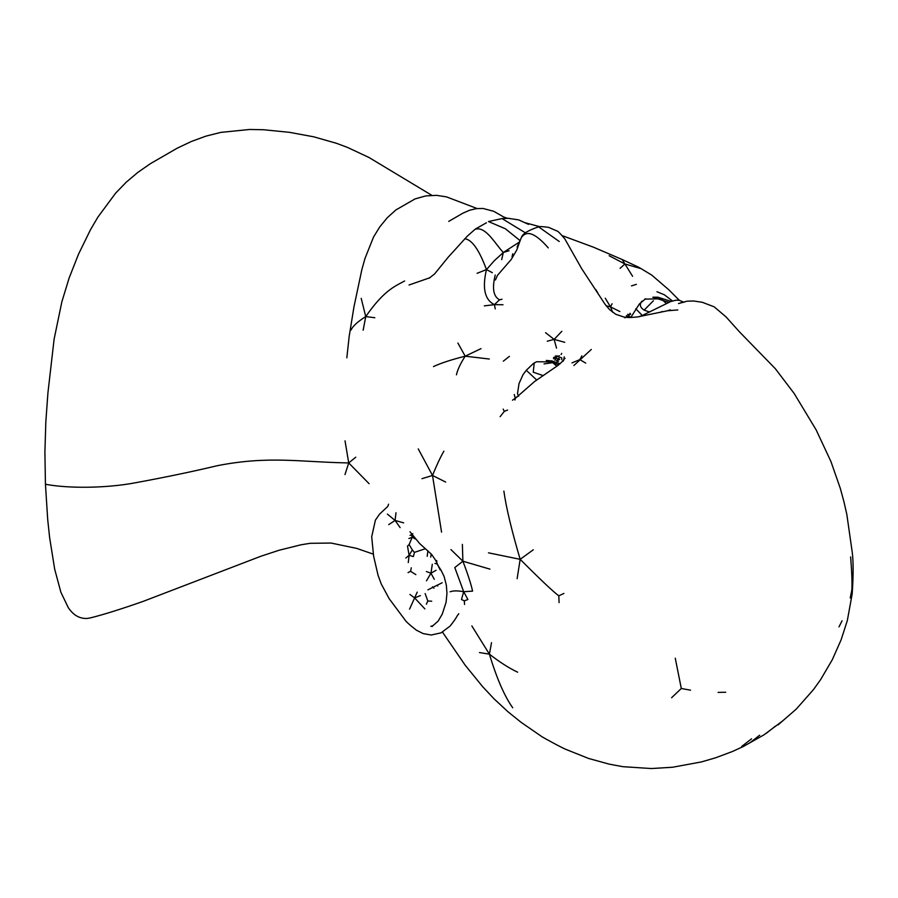 <?xml version="1.0" encoding="UTF-8"?>
<svg xmlns="http://www.w3.org/2000/svg" width="898" height="898" viewBox="0 0 898 898"><rect width="100%" height="100%" fill="white"/><g stroke="black" fill="none" stroke-linecap="round" stroke-linejoin="round"><path stroke-width="1.35" d="M558.747 364.846L546.265 360.424L552.45 361.041M518.73 396.141L517.484 393.773L519.022 383.592L523.006 374.713L526.284 370.279L533.356 363.522L536.499 361.759L551.911 361.905L556.782 366.204M630.733 317.544L639.387 303.951L645.628 298.72M668.785 302.334L652.824 297.216L657.965 297.216L671.109 301.402M556.794 362.455L557.456 360.468L556.176 360.322M558.534 361.378L557.456 360.468L557.613 358.796M431.77 195.293L368.921 157.453L347.515 147.429L336.514 143.321L313.772 136.822L289.549 132.343L263.44 129.727L249.655 129.469L220.829 132.388L206.08 136.092L191.442 141.446L177.22 148.181L150.393 163.672L137.877 172.371L126.225 182.193L115.651 193.115L97.916 217.08L90.608 229.506L78.519 254.179L69.112 278.077L61.839 301.896L54.105 339.208L47.92 392.942L45.843 421.69L44.9 452.008L45.439 484.235L47.706 519.56L49.615 537.532L54.677 569.152L60.873 592.231L68.248 607.564C73.344 615.265 79.72 618.879 87.375 618.43L90.619 617.846C104.067 614.457 121.612 608.956 143.276 601.334L260.678 556.322L278.997 550.272L301.111 544.772L310.158 543.312L331.104 543.054L356.663 548.386L373.276 554.122M627.971 317.566L628.23 316.141L629.992 316.736M624.907 317.836L630.654 314.143M626.4 315.636L628.23 316.141L630.082 313.301M627.635 314.255L628.622 314.693M850.642 556.94C851.876 572.7 852.269 583.734 851.832 590.031L850.226 597.978M852.202 593.466L851.832 590.031M619.878 311.55L610.494 306.847L612.088 303.793M612.728 312.336L610.494 306.847L606.083 305.769M605.263 298.226L610.494 306.847M670.301 309.855L666.72 310.955M667.641 310.753L677.799 309.945M620.069 268.345L624.918 263.978L632.596 276.281M679.315 300.325L669.044 289.987L651.768 275.114L639.095 267.436L622.191 259.533L624.918 263.978L640.577 268.513M624.918 263.978L609.158 255.728M559.263 241.506L538.609 226.857C541.662 227.093 535.388 225.78 548.498 227.329L557.007 231.011C557.658 230.842 560.251 233.458 564.808 238.857L581.612 268.558L604.994 304.197L609.529 309.574L615.781 314.289L624.177 317.117L629.734 317.555L637.378 316.96L667.596 310.764M519.863 240.428L505.372 228.766L488.467 221.548L502.038 218.573L525.453 232.874M429.121 278.189L434.52 274.036L448.068 257.356L467.431 236.039L475.379 229.035L486.424 222.783M517.865 396.355L515.295 398.263L516.889 396.781M512.5 400.182L515.295 398.263L514.251 394.525M559.611 359.57L559.05 358.583M560.307 357.303L561.8 357.988L561.733 359.582M558.309 358.65L559.409 357.18M559.005 359.222L557.456 360.468M562.328 361.636L563.181 361.108L562.552 360.805M563.45 359.93L563.214 360.715M564.202 356.854L563.798 359.739M563.686 360.322L563.203 360.884M554.829 360.12L555.974 357.853L556.917 358.594M553.46 358.706L559.331 355.698M553.572 357.483L555.099 357.135L555.974 357.853L557.007 355.698M555.099 357.135L555.514 355.889M515.295 398.263L515.003 399.992M564.034 359.29L565.033 358.313M507.572 410.038L504.283 411.396L503.172 409.084M351.073 329.993C352.813 326.086 357.707 321.619 365.744 316.59L363.151 330.217M361.209 298.383L365.744 316.59L374.836 317.735M404.639 280.984C393.953 286.675 383.457 291.087 365.744 316.59M690.54 690.18L681.301 688.485L675.262 658.2M681.301 688.485L671.614 697.724M559.072 602.625L558.803 595.823L563.91 593.455M558.803 595.823C553.572 592.029 540.686 579.872 520.167 559.331L533.277 549.801M517.125 578.682L520.167 559.331C511.523 529.977 506.09 507.224 503.879 491.094M500.13 416.672L504.283 411.396M520.167 559.331L488.478 552.831M517.641 672.187C509.267 668.269 499.86 662.264 489.41 654.171L491.52 642.654M512.724 707.792C504.508 696.298 496.74 678.428 489.41 654.171L479.465 652.554M547.264 341.218L554.122 339.388L556.524 348.121M561.867 331.295L554.122 339.388L564.719 342.295M581.87 355.889L579.85 359.604L571.959 362.904M554.122 339.388L545.58 332.687M591.299 349.457L573.867 365.531M585.721 363.106L579.85 359.604M489.309 359.02L465.198 356.192L481.014 348.626M456.442 374.825C457.553 369.707 460.472 363.488 465.198 356.192C451.346 359.683 440.772 363.151 433.476 366.586M457.901 343.058L465.198 356.192M477.085 273.318L486.469 269.58C482.08 288.168 484.729 299.853 494.428 304.647L484.291 305.87M495.247 275.024C491.947 288.325 493.384 296.576 499.535 299.797L494.428 304.647L495.258 308.923M494.428 304.647L503.003 304.759M492.317 272.666L486.469 269.58L494.439 260.577L503.34 252.484L501.679 259.634M499.535 299.797L502.027 299.259M475.008 229.372C485.549 225.409 495.763 244.772 503.34 252.484L509.087 250.722M520.773 238.834L520.144 240.642M548.24 247.87C535.388 233.076 526.385 229.731 521.244 237.824L520.335 240.103M486.469 269.58C479.139 249.779 471.888 239.497 464.715 238.767M409.05 284.992L430.097 277.673M503.34 252.484L519.1 242.224M345.023 440.851L348.727 462.941C299.438 462.066 269.198 455.578 217.428 465.669C192.688 471.562 165.513 477.231 135.924 482.675C105.919 488.456 67.406 488.534 45.439 484.235M355.754 457.205L348.727 462.941L344.989 474.559M348.727 462.941L369.1 483.685M471.854 625.951L489.41 654.171M464.569 604.477L464.322 600.852L467.903 599.494L463.682 591.726L472.573 591.12C471.136 584.329 467.914 574.361 462.885 561.205L489.96 569.141M464.322 600.852L461.471 599.505L463.682 591.726L454.803 567.57L462.885 561.205L462.38 544.401M387.364 514.083L395.075 520.425L388.733 524.634M396.007 512.724L395.075 520.425L403.64 522.861M400.126 527.631L395.075 520.425M430.849 626.344L432.926 625.67L432.106 626.557M440.974 570.084L444.095 576.437L446.362 585.249L446.946 593.297L446.082 602.311L442.243 614.153L438.123 621.124L432.926 625.67M450.145 591.793C453.12 590.615 457.632 590.581 463.682 591.726M426.382 604.197L427.807 601.02L431.691 601.2M437.775 586.035L437.483 585.361L437.775 586.035M427.807 601.02L425.136 593.578M433.97 588.179L432.421 586.899M424.877 608.9L414.64 597.911L420.399 595.599M409.555 609.147L417.233 592.119M450.942 549.587L462.885 561.205M441.03 570.174L436.866 563.764L436.686 560.52M440.11 569.848L435.912 560.868M409.926 594.454L414.64 597.911M412.822 533.67L410.072 535.376M413.439 536.061L412.204 537.285L411.542 535.118M409.106 544.581L412.339 549.935L409.118 555.312L407.501 546.096L409.106 544.581L412.204 537.285L408.893 538.531M408.264 562.586L409.118 555.312L405.862 558.017M411.295 567.805L410.566 571.308L408.051 572.61M410.566 571.308L415.841 574.619M434.284 579.3L430.95 573.216L436.08 570.286M426.483 580.804L430.95 573.216L432.297 564.281M426.404 571.543L430.95 573.216M434.946 563.484L436.866 563.764M409.118 555.312L413.383 556.58L414.449 552.371L425.349 548.723M430.703 557.153L431.208 553.965M427.908 550.867L427.201 556.345M412.339 549.935L414.449 552.371M412.204 537.285L415.639 539.058M443.881 451.155C440.368 457.262 436.585 465.366 432.51 475.446L418.255 448.921M441.558 532.144L432.51 475.446L421.981 478.701M432.51 475.446L445.677 482.069M526.284 370.279L536.611 379.933M543.559 375.487L542.718 375.454M542.695 375.454L533.244 372.21L534.231 362.938M544.042 363.892L553.291 362.59M653.396 300.751L644.147 310.147C639.96 307.397 639.253 304.377 642.003 301.088M649.737 312.055L644.147 310.147M644.73 299.135L661.265 298.765L666.294 303.502M635.762 308.755L642.283 315.479L670.772 301.526L676.026 300.168L679.393 300.347L683.962 302.312M842.055 620.821L839.013 626.849M442.49 632.136L465.186 665.216L482.596 686.611L494.091 698.88L507.909 711.71L521.166 722.374L541.011 736.057C541.18 736.596 563.091 748.472 566.436 749.606L588.605 758.462L609.125 764.119L622.808 766.679L651.376 768.542L672.523 767.251L701.304 761.953L715.425 757.856L732.274 751.57L743.308 746.507L764.018 734.822L782.933 720.712M766.219 733.374L775.412 726.123M631.474 285.89L636.368 284.352M561.104 354.508L561.699 353.397M725.73 692.257L718.097 692.392M751.559 738.83L741.726 746.418M759.697 735.193L750.055 742.702M503.318 361.164L509.435 356.349M512.04 256.738L512.747 253.786M560.217 363.757L551.54 360.839M642.295 315.467L638.972 316.814M672.445 300.942L664.318 294.769L656.943 291.738M477.085 208.527L446.519 196.887L436.596 195.349L425.742 195.921L415.089 198.896L395.883 209.941L387.251 217.765L379.663 227.037L373.546 237.027L364.958 258.512L361.872 269.546L353.969 306.802L349.187 336.301L346.83 357.831M539.844 226.711L524.668 222.614M562.316 235.669L593.511 247.219L622.191 259.533M678.495 303.58L687.071 301.189L693.537 300.987L702.202 302.267L714.146 306.802L726.067 316.938L739.559 331.946L775.356 368.73L794.135 393.436L816.091 429.772L830.919 461.493L840.247 488.186L843.851 501.342L846.825 514.397L852.269 552.495C853.437 562.182 853.403 575.977 852.18 593.881L847.33 620.563L841.078 639.915L832.3 659.704L820.581 679.696L813.42 689.664L796.279 709.072L778.083 724.888M682.469 302.424L680.201 303.008M662.208 311.505L660.198 312.369M597.844 292.928L595.778 289.526M502.038 218.573L508.268 218.304L518.741 219.909L528.518 224.377M507.404 218.304L503.868 217.058M504.294 217.338L493.833 211.344L483.102 208.471L476.423 208.605L469.542 210.267L462.964 213.14L448.742 221.391M517.618 396.366L534.501 381.571L558.163 365.273L563.574 360.334M495.438 279.985L497.514 275.293L511.13 259.601L516.72 250.115L520.458 239.699M517.08 247.029L521.368 237.6C522.344 233.918 528.091 230.337 538.609 226.857M388.587 504.205L387.756 506.472L379.596 514.083L375.398 520.144L371.705 536.802L373.624 556.21L378.069 575.292L381.246 583.969L389.16 598.674L405.065 620.013C406.154 621.786 409.937 625.176 416.414 630.194L423.171 633.595L431.197 635.021L441.086 632.843L450.033 626.13C457.306 617.049 456.341 616.634 458.204 614.501L458.788 613.727M442.164 582.768L427.886 589.851M440.233 568.928L440.828 569.848M410.004 531.762L419.557 543.458L431.601 554.369L435.844 560.633"/></g></svg>
